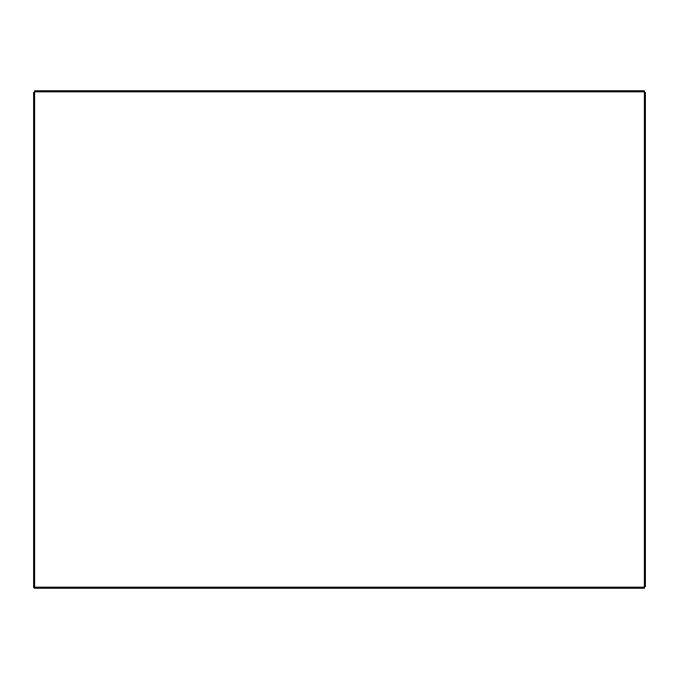 <?xml version="1.0" encoding="UTF-8"?>
<svg xmlns="http://www.w3.org/2000/svg" width="679" height="679" viewBox="0 0 679 679"><rect width="100%" height="100%" fill="white"/><g stroke="black" fill="none" stroke-linecap="round" stroke-linejoin="round"><path stroke-width="1.02" d="M33.95 587.072L34.841 586.707L34.841 92.302L33.95 91.928L33.95 587.072L34.841 587.972L644.159 587.972L643.785 587.072L35.215 587.072L34.841 587.972L33.95 587.972L33.95 587.072M644.159 587.972L645.05 587.072L645.05 91.928L644.159 92.302L644.159 586.707L645.05 587.072M34.841 91.028L35.215 91.928L643.785 91.928L644.159 91.028L34.841 91.028L33.95 91.928L34.841 91.028L644.159 91.028L645.05 91.928L644.159 91.028"/></g></svg>
